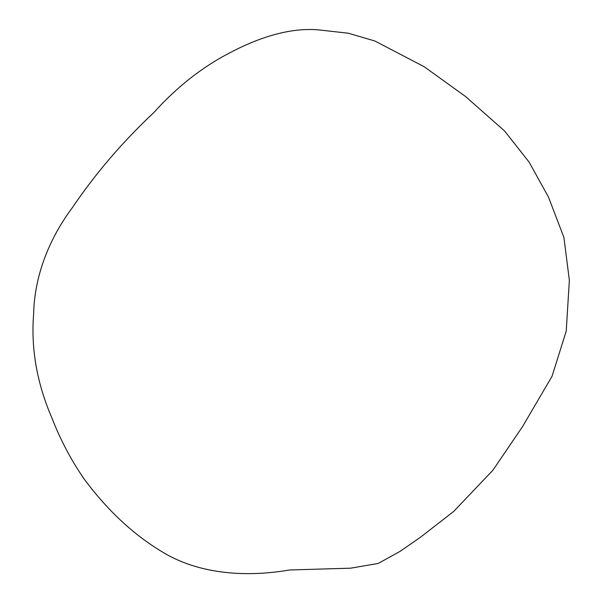 <?xml version="1.0" encoding="UTF-8"?>
<svg xmlns="http://www.w3.org/2000/svg" width="603" height="603" viewBox="0 0 603 603"><rect width="100%" height="100%" fill="white"/><g stroke="black" fill="none" stroke-linecap="round" stroke-linejoin="round"><path stroke-width="0.9" d="M289.591 569.971C249.438 576.95 204.824 574.908 168.644 555.589C137.002 537.982 108.728 512.294 83.817 478.541C70.928 459.735 60.345 439.693 52.084 418.399C36.979 383.508 30.828 348.677 33.64 313.899C34.484 273.574 50.916 236.293 72.337 207.703C95.236 173.785 122.439 142.029 153.938 112.444C176.935 86.953 202.178 67.099 229.668 52.883C254.24 39.881 288.566 26.344 321.067 30.15L348.21 33.21L374.772 40.959L424.188 66.737L465.539 96.51L504.605 131.002L529.087 162.094L548.489 197.091L563.918 237.461L569.36 280.289L566.232 331.077L552.016 376.355L522.597 426.532L492.937 470.182L453.697 511.427L420.743 537.032L400.173 551.308L378.254 563.428L350.614 568.184L289.591 569.971"/></g></svg>
